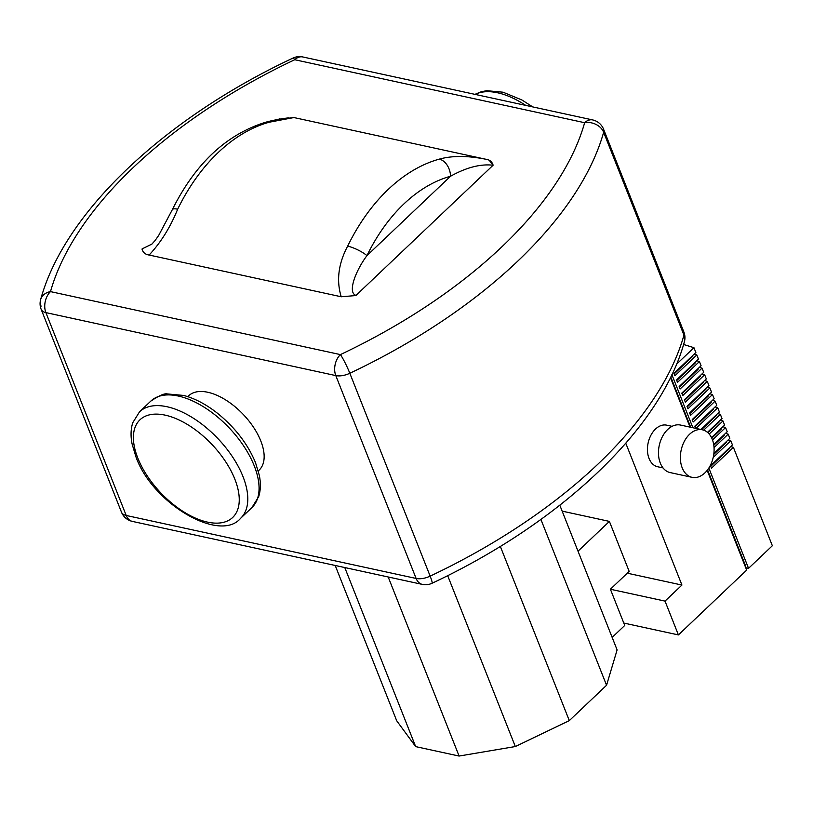 <?xml version="1.0" encoding="UTF-8"?>
<svg xmlns="http://www.w3.org/2000/svg" width="813" height="813" viewBox="0 0 813 813"><rect width="100%" height="100%" fill="white"/><g stroke="black" fill="none" stroke-linecap="round" stroke-linejoin="round"><path stroke-width="1.22" d="M187.752 396.642L188.626 395.809A51.219 26.799 46.5 0 1 207.782 392.262A51.219 26.799 46.5 0 1 253.646 427.445A51.219 26.799 46.5 0 1 259.164 470.097L258.29 470.93M306.755 559.293A350.952 182.325 -21.6 0 0 313.137 560.675M172.305 209.724A15.203 3.811 26 0 1 172.336 209.652A15.203 3.811 26 0 1 177.661 209.205A173.271 117.062 -77.7 0 1 269.296 122.204A15.203 10.569 -105.4 0 0 265.566 122.275A15.203 10.569 -105.4 0 0 265.556 122.285C277.375 118.911 291.196 117.59 287.985 117.936M278.747 119.308L293.93 117.56L486.011 159.287C489.761 159.795 492.129 161.767 493.115 165.212L355.83 295.556L341.216 296.765L149.135 255.038C145.385 254.53 143.017 252.558 142.031 249.113L142.255 248.91M149.125 255.048C160.893 242.437 170.395 227.162 177.661 209.205M265.566 122.275C226.38 134.45 195.303 163.576 172.336 209.652L158.708 235.394L155.12 240.485L151.899 244.093L142.123 248.88M279.164 118.769L280.211 119.054M269.296 122.204L293.93 117.56M486.042 159.297C467.821 155.608 452.231 155.547 439.294 159.135A173.271 117.062 102.3 0 0 347.649 246.146C338.381 263.656 336.236 280.536 341.226 296.786M347.649 246.146A15.203 3.811 26 0 1 366.948 255.617A158.068 106.788 -77.7 0 1 450.544 176.248A15.203 10.569 -105.4 0 0 439.294 159.135M355.901 295.322C347.09 292.528 356.094 269.997 366.948 255.617L450.544 176.248C466.327 167.468 480.453 163.789 492.932 165.212M293.026 58.058A15.203 1.606 64.7 0 1 294.743 59.725A15.203 10.264 -77.7 0 1 302.741 56.951A15.203 15.203 0 0 0 293.026 58.058C164.673 118.241 64.369 212.305 40.65 299.57L40.65 299.57A15.203 12.073 -164.3 0 0 41.077 306.186M50.497 291.613A15.203 12.073 -164.3 0 0 40.65 299.57A15.203 15.203 0 0 0 41.148 309.286A15.203 7.896 -21.6 0 0 45.884 312.609A15.203 10.264 -77.7 0 1 50.497 291.613A387.577 201.35 158.4 0 1 294.743 59.725L584.649 122.712A15.203 12.073 15.7 0 1 603.642 132.285A15.203 7.896 -21.6 0 0 603.561 129.186A15.203 15.203 0 0 0 592.657 119.928A15.203 10.264 102.3 0 0 584.649 122.712A387.577 201.35 158.4 0 1 340.413 354.6A15.203 10.264 102.3 0 0 335.799 375.596A15.203 7.896 -21.6 0 0 349.824 373.269A15.203 1.606 -115.3 0 0 340.413 354.6L50.497 291.613M683.957 335.149A15.203 12.073 15.7 0 1 684.383 341.765L684.383 341.765A15.203 15.203 0 0 0 683.885 332.05A15.203 7.896 158.4 0 1 683.957 335.149A402.781 209.246 158.4 0 1 430.148 576.132A15.203 7.896 158.4 0 1 416.124 578.46A15.203 10.264 102.3 0 0 422.282 584.384A15.203 15.203 0 0 0 432.008 583.277A15.203 1.606 -115.3 0 0 430.148 576.132L349.824 373.269A402.781 209.246 -21.6 0 0 603.642 132.285L683.957 335.149M612.159 637.402L624.74 625.451L610.39 589.222L629.181 571.387L609.394 521.397L562.159 511.133M578.023 551.184L609.394 521.397M540.909 519.436L606.559 685.257L617.108 649.912L559.811 505.208M606.559 685.257L569.303 720.623L500.33 546.417M569.303 720.623L515.33 746.537L447.668 575.645M515.33 746.537L459.101 756.049L388.197 576.986M459.101 756.049L415.667 746.619L344.773 567.545M415.667 746.619L396.693 720.765L335.2 565.472M663.042 467.922L657.676 466.764A21.28 14.38 -77.7 0 1 647.483 451.063A21.28 14.38 -77.7 0 1 655.502 429.061A21.28 14.38 -77.7 0 1 666.711 425.169L672.077 426.337M689.587 434.254A24.319 16.433 -77.7 0 1 702.402 429.813A24.319 16.433 -77.7 0 1 714.048 447.75A24.319 16.433 -77.7 0 1 704.881 472.902A24.319 16.433 -77.7 0 1 692.076 477.343A24.319 16.433 -77.7 0 1 680.42 459.406A24.319 16.433 -77.7 0 1 689.587 434.254M692.076 477.343L670.166 472.587A24.319 16.433 -77.7 0 1 658.52 454.65A24.319 16.433 -77.7 0 1 667.686 429.498A24.319 16.433 -77.7 0 1 680.501 425.057L702.402 429.813M683.591 344.488A1474.315 765.917 158.4 0 1 693.946 347.7L676.538 364.224M694.18 354.122A1474.315 765.917 158.4 0 1 696.812 354.946L674.892 375.758L673.936 373.34L695.857 352.527L693.946 347.7M696.802 360.718A1474.315 765.917 158.4 0 1 699.424 361.551L677.503 382.354L676.548 379.945L698.469 359.133L696.812 354.946M699.414 367.324A1474.315 765.917 158.4 0 1 702.036 368.147L680.125 388.96L679.16 386.541L701.08 365.738L699.424 361.551M702.025 373.919A1474.315 765.917 158.4 0 1 704.658 374.752L682.737 395.555L681.782 393.146L703.692 372.334L702.036 368.147M704.637 380.525A1474.315 765.917 158.4 0 1 707.269 381.348L685.349 402.161L684.394 399.742L706.314 378.939L704.658 374.752M707.249 387.12A1474.315 765.917 158.4 0 1 709.881 387.953L687.961 408.766L687.005 406.348L708.926 385.535L707.269 381.348M709.861 393.726A1474.315 765.917 158.4 0 1 712.493 394.549L690.572 415.362L689.617 412.953L711.538 392.14L709.881 387.953M712.483 400.331A1474.315 765.917 158.4 0 1 715.105 401.155L693.184 421.967L692.229 419.549L714.149 398.736L712.493 394.549M695.725 428.36L694.851 426.154L716.761 405.341L715.105 401.155M715.094 406.927A1474.315 765.917 158.4 0 1 717.716 407.75L695.958 428.41M700.897 429.488L719.383 411.937L717.716 407.75M717.706 413.532A1474.315 765.917 158.4 0 1 720.338 414.356L703.672 430.168M707.462 432.343L721.995 418.543L720.338 414.356M720.318 420.128A1474.315 765.917 158.4 0 1 722.95 420.961L709.17 434.04M711.497 437.587L724.607 425.138L722.95 420.961M722.93 426.734A1474.315 765.917 158.4 0 1 725.562 427.557L712.503 439.955M713.702 444.579L727.218 431.744L725.562 427.557M725.542 433.329A1474.315 765.917 158.4 0 1 728.174 434.162L714.038 447.587M713.875 453.491L729.83 438.349L728.174 434.162M728.163 439.935A1474.315 765.917 158.4 0 1 730.785 440.758L713.204 457.455M730.775 446.53A1474.315 765.917 158.4 0 1 733.397 447.363L711.487 468.176L710.532 465.758L732.442 444.945L730.785 440.758M708.845 468.034L748.549 568.328L772.35 545.736L733.397 447.363M710.745 466.316L729.413 448.593L729.2 448.034M713.773 454.365L726.802 441.987L726.578 441.429M713.804 445.25L724.19 435.392L723.966 434.833M711.751 438.116L721.578 428.786L721.355 428.227M707.879 432.709L718.966 422.181L718.743 421.632M701.558 429.63L716.344 415.585L716.131 415.026M695.064 426.713L713.733 408.98L713.519 408.421M692.452 420.108L711.121 402.384L710.897 401.825M689.841 413.502L708.509 395.779L708.286 395.22M687.229 406.906L705.897 389.183L705.674 388.624M684.617 400.301L703.286 382.577L703.062 382.019M681.995 393.705L700.664 375.982L700.45 375.423M679.383 387.1L698.052 369.376L697.828 368.817M676.772 380.504L695.44 362.781L695.217 362.222M674.16 373.899L692.828 356.175L692.605 355.616M671.884 374.671L692.889 427.75M744.982 565.838L745.409 565.431L707.574 469.873M707.188 470.371L746.669 570.106L678.408 634.923L623.784 623.053M690.064 427.13L670.461 377.608M670.776 376.947L690.704 427.272M748.549 568.328L745.724 567.708M627.29 573.185L681.934 585.055L625.786 443.227M681.934 585.055L665.024 601.112L610.4 589.242M678.408 634.923L665.024 601.112M240.628 518.298A73.414 38.404 -133.5 0 0 242.975 476.55A73.414 38.404 -133.5 0 0 192.732 417.811A73.414 38.404 -133.5 0 0 139.531 411.825L150.812 401.114A73.414 38.404 46.5 0 1 204.002 407.11A73.414 38.404 46.5 0 1 254.245 465.849A73.414 38.404 46.5 0 1 251.898 507.597L240.628 518.298C219.866 543.216 152.153 503.379 135.913 456.754L132.082 443.928C130.527 436.144 130.751 429.081 132.753 422.74L139.531 411.825M234.835 479.162A67.337 35.223 46.5 0 1 207.498 522.119A67.337 35.223 46.5 0 1 137.814 458.085A67.337 35.223 46.5 0 1 165.141 415.138A67.337 35.223 46.5 0 1 234.835 479.162M489.355 160.435A67.337 35.223 -133.5 0 0 493.115 165.212M475.158 94.41A73.414 38.404 46.5 0 1 525.767 105.405M132.377 521.407A15.203 10.264 -77.7 0 1 126.208 515.472A15.203 7.896 158.4 0 1 121.472 512.149A15.203 15.203 0 0 0 132.377 521.407L422.282 584.384M335.799 375.596L416.124 578.46L126.208 515.472L45.884 312.609L335.799 375.596M150.812 401.114C159.135 395.545 164.663 393.157 167.376 393.939L183.657 395.443C194.846 398.411 206.065 404.315 217.325 413.146C234.987 427.394 247.721 443.898 255.516 462.658L259.347 475.483C260.902 483.278 260.678 490.341 258.676 496.672L251.898 507.597M474.924 94.359L481.448 91.676L486.763 90.7L503.044 92.204L521.875 99.958L532.759 106.92M684.383 341.765C660.664 429.03 560.35 523.094 432.008 583.277M121.472 512.149L41.148 309.286M683.885 332.05L603.561 129.186M302.741 56.951L592.657 119.928"/></g></svg>
